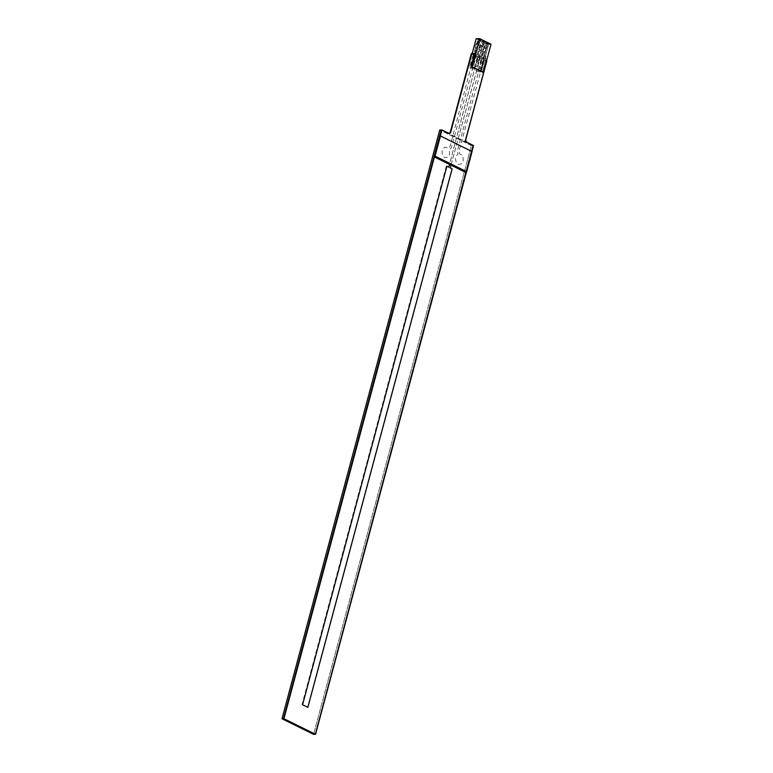 <?xml version="1.0" encoding="UTF-8"?>
<svg xmlns="http://www.w3.org/2000/svg" width="773" height="773" viewBox="0 0 773 773"><rect width="100%" height="100%" fill="white"/><g stroke="black" fill="none" stroke-linecap="round" stroke-linejoin="round"><path stroke-width="0.58" stroke-dasharray="3.87 2.9" d="M313.587 734.35L313.761 733.703L313.587 734.35M313.799 733.558L471.346 145.585L439.74 129.98L471.346 145.585L472.776 145.556L471.346 145.585L313.799 733.558M471.337 53.608L486.381 61.038L464.834 141.469L486.565 61.028L464.834 141.469L473.105 145.556L315.355 734.321L473.105 145.556L441.17 129.961L472.776 145.556L315.055 734.176L472.776 145.556L473.289 145.556L466.042 172.582M307.847 707.343L302.581 704.744M315.355 734.321L473.105 145.556L441.509 129.951L449.789 134.038L450.108 132.84L449.789 134.038L450.253 132.966L449.963 134.038L441.692 129.951M452.331 169.036L446.311 166.069L302.021 704.561L308.041 707.537L452.331 169.036M450.997 165.151L480.168 57.878L481.676 58.622L478.274 72.884L457.442 150.638L457.925 154.194L456.205 155.953L455.432 158.668L456.225 162.378L458.669 164.446L461.491 163.799L463.24 160.765L463.017 156.929L461.578 154.716L459.5 153.837L459.094 150.841L483.927 59.734L486.565 61.028L465.008 141.469L473.549 145.546M471.52 53.608L474.149 54.902L450.06 146.387L448.34 148.329L446.321 147.189L444.175 147.624L441.963 151.305L442.398 155.122L444.63 157.586L447.49 157.421L449.519 154.726L449.374 149.972L451.422 147.662L472.255 69.908L476.41 56.014L477.907 56.758L449.49 164.407M446.871 166.253L302.552 704.744L446.862 166.263M448.726 167.171L477.878 56.758L480.139 57.878L450.968 165.142M471.221 66.42L482.507 71.986L486.014 58.922L483.734 58.371L481.734 65.28L485.251 52.139L484.033 52.168L485.115 48.139L486.333 48.119L483.763 47.472L482.681 51.491L483.763 47.472L486.333 48.119L485.115 48.139L484.033 52.168L482.681 51.491L485.251 52.139L483.898 51.472L480.381 64.613L482.381 57.704L479.907 56.487L477.907 63.396L476.555 62.729L478.555 55.82L476.091 54.603L474.091 61.502L472.728 60.835L474.583 53.859L475.868 53.907L474.728 53.347L475.868 53.907L479.782 39.075L481.743 40.041L477.927 39.114L481.743 40.041L479.782 39.075L478.41 39.655L479.762 40.322L481.743 40.041L479.762 40.322L481.048 40.302L477.221 54.583L476.091 54.603L474.091 61.502L477.608 48.37L475.037 47.723L477.608 48.37L475.037 47.723L476.12 43.703L477.328 43.675L478.68 44.351L476.12 43.703L477.472 44.37L476.39 48.39L477.472 44.37L478.68 44.351L479.762 40.322L478.68 44.351L477.328 43.675L478.41 39.655L477.328 43.675L476.12 43.703L475.037 47.723L476.255 47.704L472.728 60.835L474.728 53.926L475.868 53.907L479.695 39.636L481.048 40.302L477.221 54.583L479.685 55.801L483.512 41.52L485.56 41.935L481.753 40.998L483.512 41.52L482.226 41.539L481.154 45.568L482.507 46.235L479.936 45.588L481.154 45.568L479.936 45.588L481.289 46.254L480.217 50.274L478.864 49.607L479.936 45.588L478.864 49.607L481.424 50.255L478.864 49.607L480.072 49.588L476.555 62.729L478.555 55.82L479.685 55.801L483.512 41.52L484.874 42.186L481.048 56.468L479.907 56.487L477.907 63.396L481.424 50.255L480.217 50.274L481.289 46.254L482.507 46.235L481.154 45.568L482.226 41.539L483.579 42.215L482.507 46.235L483.579 42.215L484.874 42.186L483.705 41.964L485.56 41.935L484.874 42.186L481.048 56.468L483.512 57.685L487.434 42.853L485.57 42.882L488.691 44.08L487.405 44.1L489.386 43.819L488.691 44.08L489.386 43.819L487.434 42.853L483.512 57.685L482.381 57.704L480.381 64.613L481.734 65.28L483.734 58.371L486.014 58.922L482.69 72.382M491.019 44.225L487.444 44.283L479.898 72.43L481.086 72.015L484.874 58.941L481.086 72.015L469.8 66.439L473.298 54.352L469.8 66.439L468.612 66.865L479.898 72.43L487.444 44.283L476.158 38.708L487.444 44.283L491.019 44.225M472.119 53.772L468.612 66.865L472.119 53.772M483.705 41.964L481.753 40.998L483.608 40.969L485.56 41.935L483.705 41.964M489.386 43.819L485.57 42.882L489.386 43.819M484.864 58.352L488.691 44.08L487.338 43.414L486.053 43.433L488.691 44.08L484.864 58.352M486.333 48.119L487.405 44.1L486.333 48.119M484.971 47.453L486.053 43.433L484.971 47.453M486.816 61.028L465.549 139.459A2.145 1.594 89 0 0 466.515 142.213L466.776 142.203M448.717 133.285L448.456 133.294A2.145 1.594 89 0 0 449.036 133.429A2.145 1.594 89 0 0 449.161 133.42M474.322 54.854L486.546 60.893M471.945 151.518L466.554 171.625L471.945 151.518M477.685 41.037L479.946 42.148L477.685 41.037M470.709 66.652L472.95 67.609L470.515 66.101L477.405 41.037L479.656 42.148L476.477 52.419L473.366 67.357L470.709 66.652M473.298 59.212L474.207 59.656L474.632 58.043L473.733 57.598L473.298 59.212M471.907 64.41L472.805 64.864L473.24 63.251L472.332 62.806L471.907 64.41M474.467 54.844L475.376 55.289L476.178 52.274L475.279 51.83L474.467 54.844M481.511 42.921L483.772 44.032L481.511 42.921M474.535 68.536L474.622 67.976L474.535 68.536L476.777 69.493L474.342 67.985L481.221 42.921L483.483 44.042L480.304 54.313L477.183 69.241L474.535 68.536M477.125 61.096L478.023 61.54L478.458 59.927L477.55 59.482L477.125 61.096M475.724 66.304L476.632 66.749L477.057 65.135L476.158 64.69L475.724 66.304M478.294 56.729L479.192 57.173L480.004 54.158L479.096 53.714L478.294 56.729M485.84 56.168L484.13 56.197L483.84 59.473L485.396 58.506L485.84 56.168M478.352 70.42L478.448 69.87L478.352 70.42L480.593 71.387L478.158 69.87L485.048 44.815L487.309 45.926L484.13 56.197L481.009 71.126L478.352 70.42M480.941 62.98L481.85 63.425L482.275 61.821L481.376 61.376L480.941 62.98M479.55 68.188L480.448 68.633L480.883 67.029L479.985 66.584L479.55 68.188M482.11 58.622L483.019 59.067L483.821 56.043L482.922 55.598L482.11 58.622M472.061 151.576L466.554 171.625"/><path stroke-width="1.16" d="M315.355 734.321L313.587 734.35L281.981 718.745L439.74 129.98L281.981 718.745L313.587 734.35L315.017 734.321L283.411 718.726L441.17 129.961L439.74 129.98L441.509 129.951L283.933 718.716L441.692 129.951L283.749 718.716L315.529 734.321L283.749 718.716L441.509 129.951L283.411 718.726L281.981 718.745L283.749 718.716L315.529 734.321L283.933 718.716L441.692 129.951M450.968 165.142L450.224 167.925L452.108 168.852L307.818 707.334L452.137 168.852L307.847 707.343L452.137 168.852L450.253 167.925L450.997 165.151M466.042 172.582L315.529 734.321L466.274 172.688L434.668 157.093L441.943 129.941L449.016 133.391L450.756 132.019A2.145 1.594 -91 0 1 449.287 133.42A2.145 1.594 -91 0 1 448.717 133.285M450.108 132.84L471.337 53.608L450.108 132.84M449.161 133.42A2.145 1.594 89 0 0 450.504 132.028L471.337 53.608M449.49 164.407L448.746 167.181L446.871 166.253L302.581 704.744L307.847 707.343M302.581 704.744L446.871 166.253M446.862 166.263L448.726 167.171M474.728 53.347L473.588 53.366L474.583 53.859L473.588 53.366L473.298 54.352L473.588 53.366L474.728 53.347L471.221 66.42L474.728 53.347M482.69 72.382L483.473 72.372L491.019 44.225L479.733 38.65L472.187 66.797L483.473 72.372L471.404 66.816L483.473 72.372L491.019 44.225L479.733 38.65L472.187 66.797L471.221 66.42M476.158 38.708L472.119 53.772L476.158 38.708L479.733 38.65L476.158 38.708M465.81 139.449L486.816 61.028L465.81 139.449L465.868 141.092L466.776 142.203A2.145 1.594 -91 0 1 465.81 139.449M471.52 53.608L450.756 132.019L471.772 53.598L474.322 54.854M466.776 142.203L473.549 145.546L471.945 151.518L473.549 145.546M466.554 171.625L466.274 172.688L466.679 171.683L434.938 156.088L440.33 135.98L435.073 156.088L440.465 135.98L472.061 151.576L466.679 171.683L472.061 151.576"/></g></svg>
